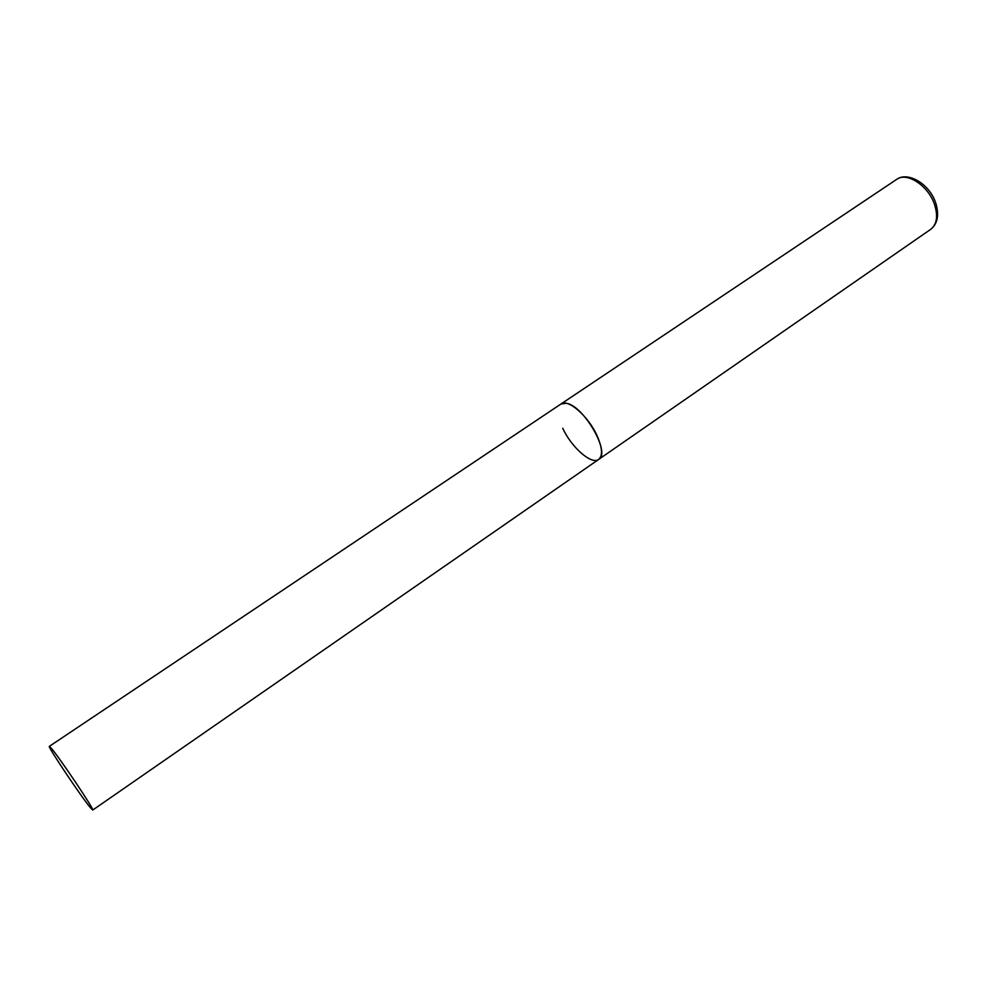 <?xml version="1.0" encoding="UTF-8"?>
<svg xmlns="http://www.w3.org/2000/svg" width="987" height="987" viewBox="0 0 987 987"><rect width="100%" height="100%" fill="white"/><g stroke="black" fill="none" stroke-linecap="round" stroke-linejoin="round"><path stroke-width="1.48" d="M49.35 746.345C47.154 745.938 81.156 796.719 90.446 807.761L92.741 810.056C95.381 811.104 59.763 757.954 51.262 748.183L49.35 746.345L896.689 179.375C906.757 171.652 928.273 185.605 934.479 204.321C938.205 215.993 936.947 224.333 930.704 229.329L598.69 459.424C611.15 453.23 583.403 405.114 566.143 403.264L560.961 404.016C567.784 398.341 588.326 416.132 597.049 435.674C602.378 447.839 602.921 455.76 598.69 459.424C591.632 465.136 571.436 447.382 562.726 428.235M930.704 229.329C937.65 223.778 939.328 215.018 935.762 203.038M896.689 179.375C907.522 171.331 928.964 183.409 935.479 202.249M598.69 459.424L92.741 810.056"/></g></svg>
